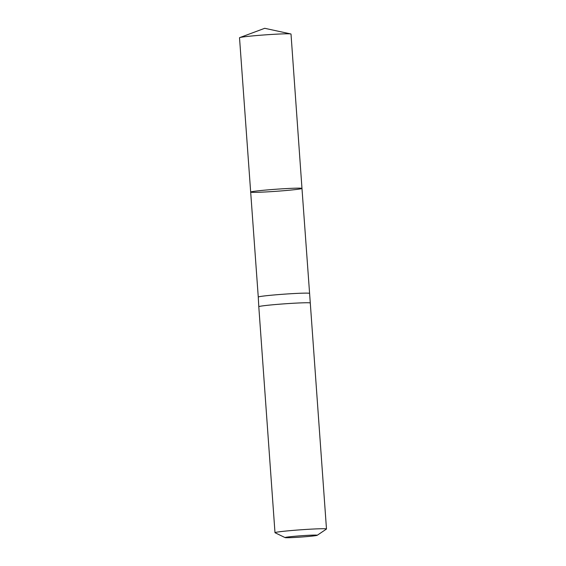 <?xml version="1.0" encoding="UTF-8"?>
<svg xmlns="http://www.w3.org/2000/svg" width="566" height="566" viewBox="0 0 566 566"><rect width="100%" height="100%" fill="white"/><g stroke="black" fill="none" stroke-linecap="round" stroke-linejoin="round"><path stroke-width="0.85" d="M309.432 293.386A25.654 1.033 175.9 0 0 309.432 293.379A25.654 1.033 175.9 0 0 283.778 294.193A25.654 1.033 175.9 0 0 258.266 297.051L250.674 192.086A25.718 1.033 -4.1 0 1 276.25 189.221A25.718 1.033 -4.1 0 1 301.975 188.414A25.718 1.033 -4.1 0 1 285.398 190.572A25.718 1.033 -4.1 0 1 257.042 192.313A25.718 1.033 -4.1 0 1 250.674 192.086A25.718 1.033 -4.1 0 1 276.25 189.221A25.718 1.033 -4.1 0 1 301.975 188.414L291.009 34.059A25.817 1.033 -4.1 0 0 290.761 33.939A25.817 1.033 -4.1 0 0 284.613 33.833A25.817 1.033 -4.1 0 0 257.813 35.446A25.817 1.033 -4.1 0 0 239.743 37.597A25.817 1.033 -4.1 0 0 239.517 37.752L250.674 192.086M258.266 297.051L258.796 306.708A25.817 1.033 -4.1 0 1 284.465 303.829A25.817 1.033 -4.1 0 1 310.288 303.015L301.975 188.414M289.042 537.7A16.131 0.651 -4.1 0 1 285.087 537.601A16.131 0.651 -4.1 0 1 301.091 535.761A16.131 0.651 -4.1 0 1 317.193 535.302A16.131 0.651 -4.1 0 1 306.305 536.653A16.131 0.651 -4.1 0 1 289.042 537.7M285.087 537.601L275.062 532.748A25.817 1.033 -4.1 0 1 274.991 532.684A25.817 1.033 -4.1 0 1 300.666 529.804A25.817 1.033 -4.1 0 1 326.483 528.991A25.817 1.033 -4.1 0 1 326.426 529.068L317.193 535.302M326.483 528.991L310.288 303.015M274.991 532.684L258.796 306.708M290.761 33.939L264.718 28.3L239.743 37.597"/></g></svg>
